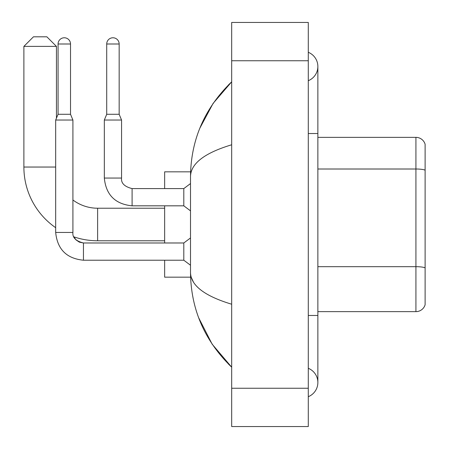 <?xml version="1.0" encoding="UTF-8"?>
<svg xmlns="http://www.w3.org/2000/svg" width="449" height="449" viewBox="0 0 449 449"><rect width="100%" height="100%" fill="white"/><g stroke="black" fill="none" stroke-linecap="round" stroke-linejoin="round"><path stroke-width="0.67" d="M425.113 144.252A9.575 9.575 0 0 0 415.92 137.36A9.575 9.575 0 0 1 425.113 144.252L425.113 304.748A9.575 9.575 0 0 1 415.92 311.64L317.864 311.64M425.113 170.21A9.575 1.661 180 0 0 415.92 169.009L415.92 137.36L317.864 137.36M308.289 396.703A15.322 15.322 0 0 0 308.289 368.298A15.322 15.322 0 0 1 308.289 396.703A15.322 15.322 0 0 0 317.864 382.503A15.322 15.322 0 0 1 308.289 396.703M308.289 52.297A15.322 15.322 0 0 1 308.289 80.702A15.322 15.322 0 0 0 308.289 52.297A15.322 15.322 0 0 1 317.864 66.497A15.322 15.322 0 0 0 308.289 52.297M231.684 144.78C204.598 152.946 190.87 163.492 190.505 176.429L190.505 272.571C190.814 285.463 204.536 296.014 231.684 304.22M231.684 426.55L308.289 426.55L308.289 22.45L231.684 22.45L231.684 426.55M190.505 176.429C190.915 139.605 204.643 108.069 231.684 81.819L213.095 103.416L199.827 128.223M198.671 317.785L212.175 344.22L231.684 367.181C204.643 340.931 190.915 309.395 190.505 272.571M193.379 281.955L191.184 277.168M164.648 240.776L97.618 240.776A73.731 73.731 0 0 1 73.877 236.853L75.999 239.895L79.338 242.146L83.447 242.982L83.447 260.218C66.598 258.551 57.343 249.296 55.676 232.447L55.676 120.029L72.912 120.029L72.912 232.447C72.334 237.555 75.847 241.068 83.447 242.982L183.804 242.982L183.804 260.218L83.447 260.218C66.598 258.551 57.343 249.296 55.676 232.447L72.912 232.447M55.676 227.688A73.731 73.731 0 0 1 23.887 167.045L23.887 46.387L33.462 36.812L46.87 36.812L56.445 46.387L23.887 46.387M97.618 240.776L97.618 208.224A41.173 41.173 0 0 1 72.912 199.985M56.445 118.188L56.445 46.387M164.648 205.827L164.648 242.982M164.648 260.218L164.648 277.168L190.589 277.168M190.589 171.832L164.648 171.832L164.648 188.591M70.521 114.282L58.073 114.282L58.073 43.996A6.224 6.224 0 0 1 64.297 37.772A6.224 6.224 0 0 1 70.521 43.996L70.521 114.282L72.912 120.029M119.165 114.282L106.716 114.282L106.716 43.996A6.224 6.224 0 0 1 112.94 37.772A6.224 6.224 0 0 1 119.165 43.996L119.165 114.282L121.561 120.029L104.325 120.029L104.325 178.057L121.544 178.057M121.561 120.029L121.561 178.057C120.983 183.164 124.491 186.677 132.096 188.591L183.804 188.591L183.804 205.827L132.096 205.827L132.096 188.608M425.113 267.885A9.575 1.661 180 0 0 415.92 266.684L415.92 169.009L317.864 169.009M415.92 311.64L415.92 266.684L317.864 266.684M308.289 315.473L317.864 315.473L317.864 66.497M308.289 133.527L317.864 133.527M231.684 388.245L308.289 388.245M231.684 60.755L308.289 60.755M23.887 167.045L55.676 167.045M58.073 43.996L70.521 43.996M106.716 43.996L119.165 43.996M317.864 315.473L317.864 382.503M231.684 81.819L228.35 85.035M231.684 367.181L228.35 363.965M164.648 208.224L97.618 208.224M183.804 260.218L190.505 265.247M183.804 242.982L190.505 237.953M58.073 114.282L55.676 120.029M104.325 178.057C105.986 194.905 115.247 204.16 132.096 205.827C115.247 204.16 105.986 194.905 104.325 178.057M183.804 205.827L190.505 210.856M121.561 178.057C120.983 183.164 124.491 186.677 132.096 188.591M183.804 188.591L190.505 183.562M106.716 114.282L104.325 120.029"/></g></svg>
